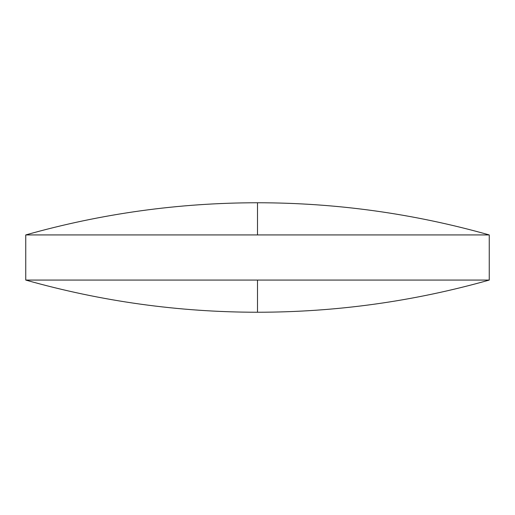 <?xml version="1.0" encoding="UTF-8"?>
<svg xmlns="http://www.w3.org/2000/svg" width="515" height="515" viewBox="0 0 515 515"><rect width="100%" height="100%" fill="white"/><g stroke="black" fill="none" stroke-linecap="round" stroke-linejoin="round"><path stroke-width="0.39" stroke-dasharray="2.58 1.93" d="M489.25 234.93L25.75 234.93M489.25 280.07L25.75 280.07M257.5 234.93L257.5 202.756M257.5 280.07L257.5 312.245"/><path stroke-width="0.77" d="M489.25 234.93C413.481 213.532 336.231 202.807 257.5 202.756C178.769 202.807 101.519 213.532 25.75 234.93L489.25 234.93L489.25 280.07L25.75 280.07C101.519 301.468 178.769 312.193 257.5 312.245L257.5 280.07M25.75 234.93L25.75 280.07M257.5 202.756L257.5 234.93M257.5 312.245C336.231 312.193 413.481 301.468 489.25 280.07"/></g></svg>

